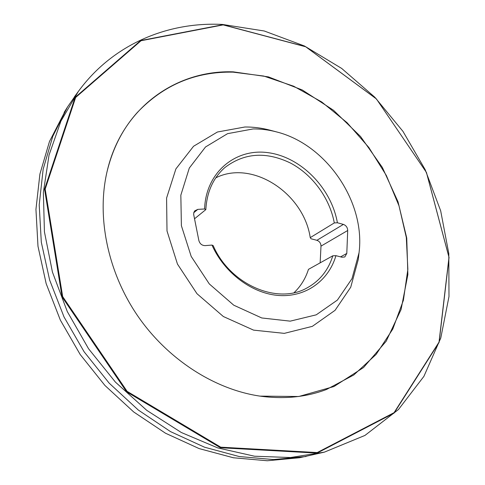 <?xml version="1.0" encoding="UTF-8"?>
<svg xmlns="http://www.w3.org/2000/svg" width="485" height="485" viewBox="0 0 485 485"><rect width="100%" height="100%" fill="white"/><g stroke="black" fill="none" stroke-linecap="round" stroke-linejoin="round"><path stroke-width="0.73" d="M223.161 24.893L141.032 40.734L75.654 97.473L45.184 189.095L62.674 296.602L127.112 391.353L220.723 447.176L317.208 452.566L394.075 412.662L439.022 342.119L448.983 257.317L426.412 172.411L376.415 98.946L305.714 46.784L223.161 24.893M222.894 24.717L140.62 40.576L75.108 97.406L44.553 189.186L62.056 296.893L126.609 391.819L220.402 447.734L317.069 453.105L394.069 413.105L439.083 342.434L449.055 257.493L426.454 172.466L376.384 98.891L305.574 46.657L222.894 24.717M233.237 71.847C176.37 69.834 121.541 107.682 107.003 171.848C96.6 216.746 107.488 271.467 137.388 315.438C167.422 359.324 214.394 389.419 259.996 396.118L298.772 396.506L333.959 386.533L363.556 367.521L386.187 341.222L401.059 309.569L407.873 274.552L406.739 238.05L398.039 201.821L382.38 167.477L360.555 136.509L333.504 110.265L302.355 90.016L268.423 76.885L233.237 71.847M259.887 396.099C283.84 399.397 306.035 397.197 326.478 389.485L353.801 374.966L376.13 354.414L392.777 329.085L403.387 300.294L407.861 269.345L406.309 237.468L399.009 205.828L386.351 175.497L368.842 147.476L347.084 122.693L321.767 102.008L293.698 86.227L263.779 76.06L233.067 72.144C195.637 71.447 163.754 84.857 137.431 112.368C122.802 128.592 112.647 148.452 106.979 171.957M65.863 109.719L49.482 141.493L39.903 174.091L35.945 209.374L37.988 246.289L46.166 283.634L60.358 320.13L80.164 354.474L104.918 385.448L133.714 411.977L165.506 433.22L199.129 448.589L233.424 457.773L267.271 460.75L299.663 457.719L324.362 452.141L364.944 435.433L398.476 409.504L423.914 376.354L440.774 338.045L448.989 296.517L448.801 253.564L440.665 210.781L425.157 169.617L402.962 131.368L374.85 97.255L341.676 68.427L304.422 45.984L264.246 30.991L222.488 24.45C168.059 21.607 113.005 43.959 78.327 91.477L60.946 121.068L49.052 155L43.371 192.315L44.426 231.812L52.441 272.085L67.3 311.582L88.561 348.751L115.406 382.101L146.761 410.352L181.335 432.505L217.723 447.897L254.54 456.221L290.473 457.531L324.362 452.141M76.369 94.211L67.554 106.955L52.804 136.273L43.159 169.204L39.206 204.876L41.31 242.221L49.634 280.027L64.038 316.984L84.111 351.783L109.186 383.168L138.34 410.067L170.508 431.608L204.512 447.194L239.166 456.524L273.34 459.562L306.023 456.524M332.801 255.801L335.935 255.668C328.812 280.3 306.332 297.117 279.481 295.535C252.679 293.989 224.525 273.279 211.969 245.07L213.188 245.604C229.993 284.683 277.517 304.956 306.956 287.963C319.706 280.96 328.321 270.236 332.801 255.801L308.46 269.357C305.562 278.511 300.773 286.277 294.08 292.661M215.764 177.862C252.267 159.371 303.774 193.327 310.23 237.638L334.304 222.924C329.679 198.044 312.479 174.576 290.291 162.96C266.016 151.32 244.197 152.86 224.834 167.586C213.194 177.904 206.859 191.914 205.828 209.617L204.597 208.974L197.807 209.374L193.788 212.691M194.491 218.808L205.828 209.617M320.149 262.846L320.997 246.125C320.882 243.221 319.512 241.281 316.881 240.305L311.073 238.778L310.23 237.638M276.565 131.92L270.096 130.204C261.712 127.979 253.315 126.912 244.925 126.997L217.407 132.011L193.557 146.264L175.897 168.901L166.585 198.062L167.004 230.951L177.462 264.07L196.971 293.698L223.349 316.523L253.582 330.133L284.301 333.365L312.328 326.356L335.074 310.315L350.728 287.223L358.276 259.457L359.033 252.812C365.648 201.948 326.332 144.318 276.565 131.92C268.745 129.847 260.924 128.852 253.121 128.943L227.574 133.66L205.525 146.973L189.296 168.059L180.838 195.17L181.39 225.695L191.187 256.419L209.308 283.937L233.752 305.192L261.754 317.966L290.23 321.149L316.25 314.826L337.408 300.063L351.995 278.657L359.033 252.812M335.935 255.668L342.028 257.244L344.817 256.953L346.793 253.443L347.709 230.502L320.997 246.125M197.807 209.374L194.734 210.86L193.861 212.43L193.642 214.309L198.862 240.542C199.844 243.846 201.942 245.537 205.143 245.622L211.969 245.07M204.597 208.974C205.761 172.254 235.771 147.858 268.472 152.726C301.209 157.225 331.328 188.18 337.396 222.76L334.304 222.924M316.881 240.305L343.398 224.41L337.396 222.76M343.398 224.41C346.12 225.452 347.551 227.483 347.709 230.502M340.561 256.862L346.793 253.443M67.554 106.955L64.123 112.435M78.327 91.477L74.369 96.897"/></g></svg>
